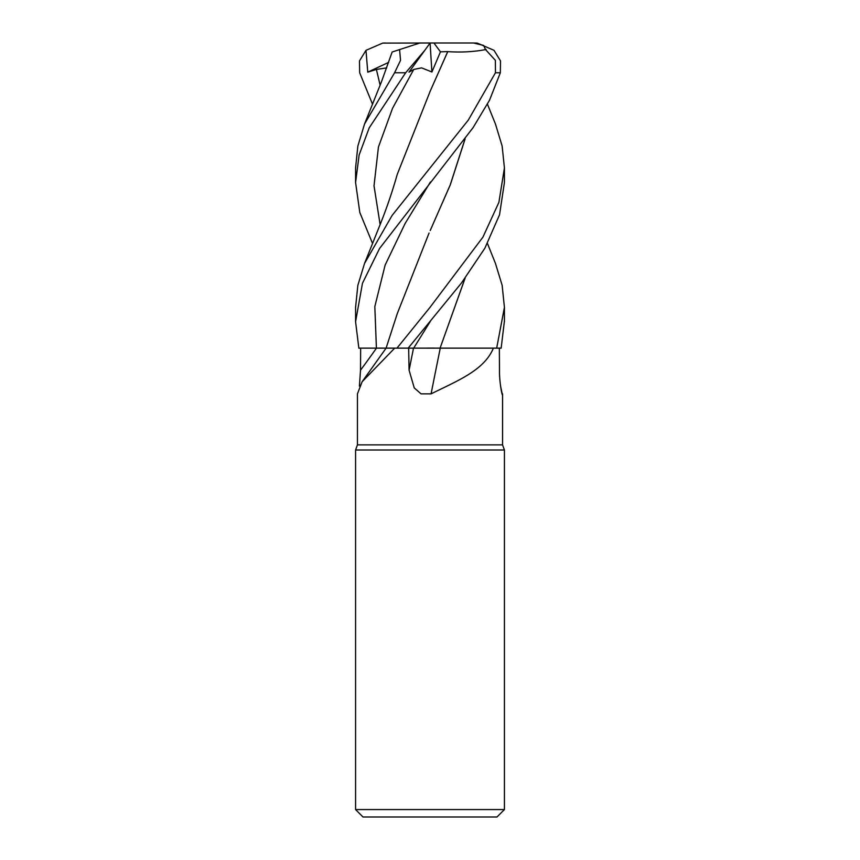 <?xml version="1.0" encoding="UTF-8"?>
<svg xmlns="http://www.w3.org/2000/svg" width="860" height="860" viewBox="0 0 860 860"><rect width="100%" height="100%" fill="white"/><g stroke="black" fill="none" stroke-linecap="round" stroke-linejoin="round"><path stroke-width="1.29" d="M487.459 243.477L495.478 263.482L502.154 285.359L504.422 307.375L496.682 348.139L440.073 348.139L493.393 348.139C484.244 370.187 458.24 380.41 431.086 393.858L421.045 393.858L414.23 387.871L409.091 370.208L408.65 348.139M362.114 381.765L386.097 348.139L394.697 348.139L362.114 381.765L357.448 393.858L357.438 444.889L502.562 444.889L504.422 449.995L504.422 809.561L355.578 809.561L363.017 817L496.983 817L504.422 809.561M500.574 386.097L502.38 394.826M501.735 392.773A1259.943 1212.836 18.7 0 0 502.552 393.858C502.616 399.126 499.23 382.109 499.488 370.208L499.348 348.139M357.438 444.889L355.578 449.995L504.422 449.995M359.426 386.097L360.512 370.208L360.652 348.139M394.697 348.139L408.188 348.139L461.465 283.004L484.836 248.271L499.531 214.796L504.422 182.492L504.422 167.979L498.886 202.401L482.922 237.145L430 307.375L396.965 348.139M372.541 243.477L359.813 212.495L355.578 182.492L359.136 154.929L369.209 127.85L405.64 72.767L424.797 50.331L408.984 72.143L413.746 69.445L421.604 67.865L431.913 71.993L440.46 51.826L433.924 43L473.494 43L483.632 45.44L485.556 49.59L495.371 60.34L495.457 72.767L500.327 72.767L489.533 100.19L473.108 127.602L379.582 248.443L362.469 283.273L355.578 321.737L358.846 348.139L386.097 348.139L397.255 313.663L429.065 233.038M440.266 348.139A1259.943 109.618 -75.1 0 0 431.086 393.858M440.073 348.139L493.393 348.139M408.199 348.139L440.492 348.139M383.538 348.106L378.368 348.117M390.504 348.096L388.526 348.106M434.053 348.096L427.7 348.096M496.682 348.139L501.154 348.139L504.422 320.984M495.457 72.767L468.302 120.088L392.074 215.473L364.522 263.482L357.846 285.359L355.578 307.375L355.578 321.737M487.459 104.243L495.478 124.066L502.143 146.082L504.422 167.979M419.873 43L430.086 43L431.913 71.993M419.863 43L399.577 49.59L400.534 60.34L394.579 72.767L364.522 124.066L357.857 146.082L355.578 167.979L355.578 182.492M424.797 50.331L430 43.118M393.461 51.578L399.911 49.482M372.541 104.243L359.673 72.767L359.48 60.92L365.984 50.331L367.768 72.143L376.39 69.445L386.699 67.876M392.719 51.826L393.385 51.611M465.034 138.976L450.253 184.825L430.226 230.512L450.35 184.685L465.131 138.847M500.327 72.767L500.52 60.92L494.016 50.331L477.343 43.118L474.656 43M465.131 278.102L440.094 348.096L465.034 278.242M440.46 51.826L447.727 51.611L429.892 91.837M447.716 51.589L447.759 51.632C461.454 52.524 474.236 51.815 486.104 49.482M447.759 51.632L430.226 91.106L397.255 174.376C392.343 191.576 386.785 207.926 380.593 223.417L364.522 263.482M365.994 50.331L382.657 43.118L433.924 43M367.768 72.143L388.656 62.361M376.476 348.139A1254.084 1207.204 -18.7 0 1 360.512 370.208M413.52 348.139A1254.084 109.112 -75.1 0 0 409.091 370.208M376.411 348.117L374.82 306.579L385.14 265.052L405.103 223.514L430.419 181.987M430.398 321.264L413.681 348.139M394.579 72.767L405.64 72.767M376.39 69.445L380.131 85.183M413.746 69.445L392.568 108.242L378.443 147.028L374.014 185.825L380.131 224.611M502.562 394.235L502.562 444.889M355.578 449.995L355.578 809.561M504.422 321.737L504.422 307.375M392.149 52.008L381.421 81.915L364.522 124.066M382.657 43.118L385.344 43"/></g></svg>
